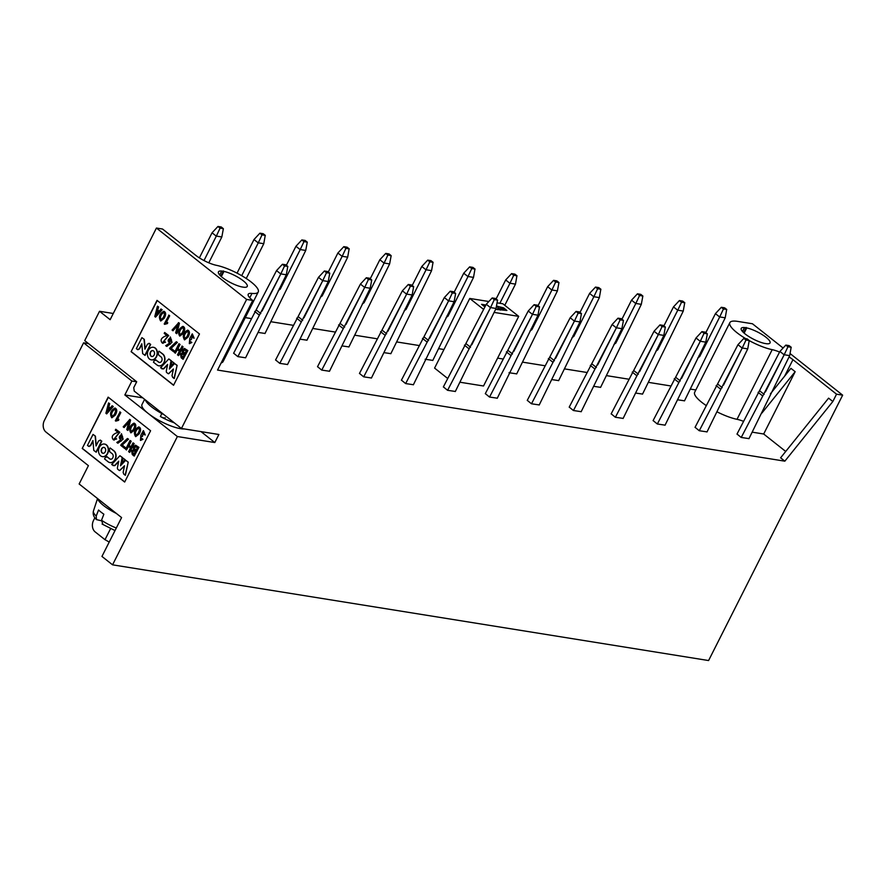 <?xml version="1.0" encoding="UTF-8"?>
<svg xmlns="http://www.w3.org/2000/svg" width="887" height="887" viewBox="0 0 887 887"><rect width="100%" height="100%" fill="white"/><g stroke="black" fill="none" stroke-linecap="round" stroke-linejoin="round"><path stroke-width="1.33" d="M133.749 387.63L136.709 381.765L84.72 340.608L99.532 311.282L110.143 319.686L156.434 228.048L246.619 299.44L181.447 428.476L134.225 391.089L133.749 387.63M131.11 351.684L157.032 300.36L199.475 333.967L173.553 385.28L131.11 351.684L157.243 300.527M113.27 313.488L99.532 311.282M790.073 353.547L842.65 395.158L836.541 394.183L832.838 401.512L784.84 461.173L217.548 370.067L252.74 300.427L246.619 299.44M842.65 395.158L708.591 660.549L112.56 564.831L177.378 436.537L214.809 442.546L218.878 434.486L181.447 428.476M252.74 300.427L252.385 300.15A16.986 4.335 -153.2 0 1 248.227 294.251A16.986 4.335 -153.2 0 1 251.975 293.409A28.462 7.262 26.8 0 0 258.239 291.978A28.462 7.262 26.8 0 0 245.211 277.831A28.462 7.262 26.8 0 0 216.528 265.346A16.986 4.335 -153.2 0 1 195.783 255.345L162.543 229.023L156.434 228.048M222.382 277.476A16.143 4.125 -153.2 0 1 218.435 271.877A16.143 4.125 -153.2 0 1 221.661 271.034L223.979 271.411A16.143 4.125 -153.2 0 1 240.078 278.54A16.143 4.125 -153.2 0 1 247.24 286.423A16.143 4.125 -153.2 0 1 244.014 287.266L241.696 286.9A16.143 4.125 -153.2 0 1 222.382 277.476M245.289 317.613L251.132 318.555M270.934 321.726L293.087 325.285M312.878 328.467L335.031 332.026M354.833 335.208L376.986 338.756M396.777 341.938L418.93 345.498M438.732 348.68L443.966 349.522M497.607 358.137L502.829 358.969M522.62 362.151L544.773 365.71M564.575 368.892L586.717 372.44M606.52 375.622L628.672 379.181M648.464 382.364L670.616 385.923M690.419 389.094L695.84 389.97M706.096 405.47A28.883 7.373 -153.2 0 1 694.665 392.276L729.846 322.635A28.883 7.373 26.8 0 1 737.596 321.382L752.453 323.766L783.099 348.014M729.846 322.635A28.883 7.373 26.8 0 0 745.779 338.668M749.271 340.652A28.883 7.373 26.8 0 0 772.2 349.666A16.986 4.335 -153.2 0 1 779.606 352.061M789.031 356.929A16.986 4.335 -153.2 0 1 792.956 359.678L836.541 394.183M745.169 333.978A16.143 4.125 -153.2 0 1 741.222 328.378A16.143 4.125 -153.2 0 1 744.459 327.536L746.765 327.913A16.143 4.125 -153.2 0 1 762.864 335.042A16.143 4.125 -153.2 0 1 770.038 342.936A16.143 4.125 -153.2 0 1 766.811 343.779L764.494 343.402A16.143 4.125 -153.2 0 1 745.169 333.978M770.382 393.861L790.927 368.338L795.162 371.697L763.685 434.009L785.716 451.45M784.84 461.173L780.604 457.814L828.591 398.152L832.838 401.512M763.685 434.009L752.243 432.169M743.45 421.314A16.986 4.335 26.8 0 0 737.019 419.318A28.883 7.373 -153.2 0 1 717.128 411.89M258.239 291.978L223.058 361.63A28.462 7.262 -153.2 0 1 221.162 362.927M684.498 400.813L677.868 399.837M737.019 434.042L741.188 437.457L748.983 438.621M642.554 394.083L635.912 393.096M707.028 431.88L699.244 430.727L695.075 427.312M552.013 379.625L558.655 380.601M384.226 352.682L390.868 353.658M300.327 339.211L306.969 340.187M258.383 332.47L265.025 333.445M342.282 345.941L348.913 346.917M425.139 359.246L432.812 360.399M509.027 372.728L516.711 373.87M593.968 386.366L600.61 387.342M611.176 413.83L615.345 417.245L623.14 418.409M569.232 407.1L573.401 410.515L581.185 411.679M527.277 400.359L531.457 403.773L539.241 404.938M485.333 393.628L489.502 397.043L497.297 398.196M443.378 386.887L447.558 390.302L455.341 391.466M401.434 380.146L405.614 383.572L413.397 384.725M359.49 373.416L363.659 376.831L371.442 377.995M317.535 366.675L321.715 370.09L329.498 371.254M275.591 359.945L279.76 363.36L287.554 364.513M233.647 353.203L237.816 356.618L245.599 357.783M497.097 302.844L502.796 303.753L518.707 316.36L483.526 386L460.009 382.23M447.647 378.439L434.586 368.094L469.766 298.453L488.848 301.513M653.12 420.571L657.3 423.986L665.084 425.15M518.707 316.36L494.07 312.401M483.659 309.463L469.766 298.453M219.677 274.97L221.661 271.034M220.774 276.101L223.38 270.934M223.979 271.411L221.34 276.611M742.463 331.483L744.459 327.536M746.765 327.913L744.138 333.124M743.572 332.603L746.178 327.447M795.162 371.697L761.878 413.087M484.934 306.946L481.574 304.33L485.899 305.028M496.498 306.059L503.605 307.867L506.887 310.472L495.622 309.33M483.371 305.749L485.377 306.07M496.155 307.889L497.03 306.148M497.496 309.641L498.095 306.991M498.25 308.144L503.761 309.02L503.605 307.867M503.761 309.02L503.317 309.896M500.39 310.095L501.388 309.585M173.619 385.158L131.387 351.729M159.006 351.185L162.587 354.024A6.42 4.845 99.1 0 1 163.829 362.694A6.42 4.845 99.1 0 1 158.817 365.821A6.42 4.845 99.1 0 1 157.032 365.023L153.451 362.184L154.183 360.732L156.09 360.144L158.529 362.073A3.005 2.262 -80.9 0 0 159.361 362.439A3.005 2.262 -80.9 0 0 161.689 361.009A3.005 2.262 -80.9 0 0 161.101 356.973L158.662 355.044L158.274 352.627L159.006 351.185L162.864 354.068A6.42 4.845 99.1 0 1 164.095 362.739A6.42 4.845 99.1 0 1 159.095 365.865A6.42 4.845 99.1 0 1 158.95 365.832M155.624 359.889L158.806 362.118A3.005 2.262 -80.9 0 0 159.494 362.461M141.853 344.278L139.492 348.946L137.662 349.511M148.927 343.302L150.679 344.411L145.124 355.41L142.663 353.647L141.809 343.779L139.215 348.901L137.396 349.467L138.039 349.722M137.396 349.467L136.354 348.646L141.909 337.648L144.315 339.377L145.135 348.746M168.231 373.726L169.151 373.416L168.231 373.726L166.434 372.307L166.268 371.132L167.632 364.413L163.43 368.848L160.547 367.795L168.818 358.947L171.069 360.732L169.339 369.036L174.595 363.526L177.123 365.355L174.284 378.505L172.721 377.441L172.023 375.656L173.42 368.992L168.508 373.771L173.331 369.413M167.543 364.834L163.696 368.892L161.833 368.815M168.818 358.947L171.346 360.776L169.705 368.659M175.36 353.192L174.495 352.516L178.941 343.724L179.795 344.4L177.722 348.513L179.839 350.199L182.201 346.13L183.055 346.806L178.609 355.598L177.478 354.878L179.351 351.174L177.223 349.489L175.36 353.192L177.444 349.666M178.941 343.724L180.072 344.444L177.999 348.558L179.906 350.077M174.34 350.853L173.597 351.729L169.605 348.58L170.049 347.704L176.313 341.717L177.4 342.404L171.136 348.314L174.34 350.853L173.597 351.729M165.514 342.216L162.21 343.003C159.826 339.943 161.379 337.448 166.867 335.53L164.195 333.412L164.66 332.492L168.419 335.463L163.053 342.105L164.616 341.451L165.514 342.216L162.487 343.047M162.21 343.003L163.097 343.336M164.66 332.492L168.696 335.508L163.197 342.116M170.393 337.038L172.011 342.349L166.834 346.418L165.703 345.697L168.974 343.535L170.26 337.016L171.734 342.304L170.016 344.333M153.429 347.294A6.375 4.812 99.1 0 1 153.573 347.316A6.375 4.812 99.1 0 1 157.309 354.368A6.375 4.812 99.1 0 1 151.544 359.9A6.375 4.812 99.1 0 1 151.411 359.867M184.518 348.458L187.822 350.576L183.099 359.324L181.159 357.794L180.449 354.057L182.4 352.871L182.234 349.999L184.385 348.425L187.822 350.576M192.357 333.911L194.12 338.202L193.1 337.781L192.091 335.031L191.548 339.056L191.215 339.721L190.051 339.311L189.496 342.604L190.971 341.794L191.836 342.515L189.463 343.646M192.235 335.064L191.548 339.056M190.184 339.333L189.63 342.615M187.745 330.164L187.889 330.186C189.918 331.261 189.973 333.59 188.022 337.16L184.596 339.865M172.976 330.784L172.078 330.075L178.708 322.691L179.451 323.289L176.823 333.656L175.648 332.902L177.677 325.074L172.976 330.784L177.655 325.474M182.977 326.394L183.121 326.416C185.161 327.48 185.206 329.809 183.265 333.39L179.828 336.084M174.04 362.905L170.936 365.887L171.901 361.397L174.04 362.905L170.936 365.887M157.42 306.159L158.318 306.869L157.465 310.007L159.095 311.304L160.99 308.986L161.889 309.696L155.535 317.125L154.793 316.537L157.42 306.159L158.596 306.913L157.731 310.051L159.183 311.204M160.99 308.986L162.166 309.74L155.535 317.125M163.918 311.304L164.062 311.326C166.091 312.401 166.146 314.719 164.195 318.3L160.769 321.005M169.694 315.772L165.836 322.835L167.71 322.513L167.222 323.5L164.206 323.988L168.951 315.184L169.694 315.772L166.191 322.724M167.71 322.513L167.499 323.544L164.649 324.343M155.768 359.911L156.367 360.189M141.909 337.648L144.315 339.377M144.038 339.333L144.903 349.201L147.475 344.123L149.559 343.535M149.083 343.313L150.679 344.411M150.402 344.367L144.847 355.365M177.123 365.355L174.007 378.461M174.595 363.526L176.846 365.311M181.924 346.085L183.055 346.806M182.777 346.762L178.331 355.554M176.313 341.717L177.4 342.404M177.134 342.36L171.136 348.314M170.858 348.269L174.063 350.808M164.616 341.451L165.237 342.171M169.739 344.289L166.556 346.373M148.306 350.409A6.375 4.812 99.1 0 1 153.296 347.272A6.375 4.812 99.1 0 1 157.032 354.323A6.375 4.812 99.1 0 1 151.278 359.856A6.375 4.812 99.1 0 1 148.306 350.409M187.545 350.531L183.099 359.324M190.971 341.794L191.559 342.471L189.319 343.624L189.796 338.335L192.224 333.889L193.843 338.158M191.282 339.011L190.938 339.677M187.756 337.115L184.463 339.843C182.19 335.896 183.243 332.658 187.612 330.141C189.652 331.217 189.696 333.545 187.756 337.115L188.022 337.16M178.431 322.646L179.451 323.289M179.174 323.245L176.546 333.612M182.988 333.346L179.695 336.073C177.422 332.126 178.475 328.889 182.844 326.372C184.884 327.447 184.928 329.764 182.988 333.346L183.265 333.39M171.901 361.397L173.763 362.861M163.929 318.256L160.636 320.983C158.363 317.036 159.416 313.798 163.785 311.282C165.825 312.357 165.869 314.674 163.929 318.256L164.195 318.3M168.674 315.14L169.417 315.728M171.446 339.688L169.406 342.704C167.554 341.018 167.82 339.499 170.193 338.135L171.446 339.688M150.424 352.084A2.983 2.251 99.1 0 1 152.752 350.62A2.983 2.251 99.1 0 1 154.504 353.913A2.983 2.251 99.1 0 1 151.81 356.507A2.983 2.251 99.1 0 1 150.424 352.084M183.132 350.709L185.339 350.154L186.192 350.831L184.607 353.968L183.642 353.203L183.132 350.709L184.673 353.846M184.441 349.711L185.339 350.154M181.303 354.733L183.032 354.09L184.119 354.944L182.733 357.672L181.624 356.785L181.303 354.733L182.8 357.55M186.813 336.805L184.551 338.712C183.454 335.707 184.429 333.246 187.467 331.306C188.665 332.159 188.454 333.989 186.813 336.805M182.046 333.035L179.784 334.931C178.686 331.938 179.662 329.476 182.711 327.536C183.908 328.378 183.687 330.219 182.046 333.035M157.154 311.137L158.418 312.135L156.234 314.796L157.154 311.137M162.986 317.945L160.724 319.841C159.627 316.847 160.602 314.386 163.64 312.446C164.838 313.288 164.627 315.129 162.986 317.945M170.337 338.169C168.12 339.555 167.854 341.074 169.55 342.726M152.897 350.642A2.983 2.251 -80.9 0 0 150.701 352.128A2.983 2.251 -80.9 0 0 151.954 356.519M184.585 349.733L183.398 350.753M183.31 354.135L181.58 354.778M187.6 331.339C184.751 333.301 183.786 335.752 184.684 338.712M182.833 327.569C179.994 329.52 179.019 331.982 179.928 334.942M157.387 311.315L156.533 314.442M163.773 312.479C160.924 314.43 159.959 316.892 160.857 319.852M136.698 381.798L131.886 381.033L83.6 342.814L44.35 420.516A8.493 6.409 -80.9 0 0 45.958 432.047L88.401 465.653L79.143 483.98L121.586 517.576L101.95 556.437L112.56 564.831M142.74 397.831L124.845 394.959L131.886 381.033M88.478 343.591L83.6 342.814M124.845 394.959L177.378 436.537M82.225 448.456L108.147 397.132L150.59 430.738L124.668 482.051L82.225 448.456L108.369 397.298M214.809 442.546L200.994 431.614M144.625 399.327L141.964 404.594A25.49 6.508 26.8 0 0 148.196 413.442A25.49 6.508 26.8 0 0 184.385 428.942M94.876 517.742L93.545 520.37A8.493 6.409 -80.9 0 0 95.153 531.901L104.999 539.706A25.49 6.508 -153.2 0 1 109.201 542.09M124.734 481.929L82.502 448.5M174.329 422.833A25.49 6.508 -153.2 0 1 160.37 416.513L161.844 413.575A4.247 1.087 26.8 0 0 163.773 414.484M145.291 399.849A25.49 6.508 26.8 0 0 161.844 413.575M665.039 425.228L705.764 342.216M657.334 423.997L700.264 341.329L696.018 337.969L701.894 331.66L704.023 333.346L700.309 341.262L705.786 342.149L707.327 333.878M696.018 337.969L653.087 420.649M700.331 341.207L681.538 378.439M623.095 418.498L663.82 335.474M659.972 324.886L663.276 325.418L665.394 327.092L662.09 326.56L658.354 334.532L663.842 335.408L665.317 327.081M615.39 417.256L658.309 334.599L654.063 331.239L611.132 413.919M658.387 334.477L639.582 371.708M581.151 411.756L621.865 328.744M618.006 318.189L620.124 319.863L616.41 327.791L621.898 328.667L623.439 320.395L620.146 319.83M573.446 410.515L616.365 327.857L612.119 324.498L569.188 407.177M616.432 327.735L597.638 364.967M539.196 405.015L579.921 322.003M570.197 317.723L576.051 311.448L578.18 313.133L574.466 321.05L579.943 321.937L581.417 313.61M531.49 403.785L574.41 321.127L570.175 317.757L527.244 400.436M574.488 320.994L555.694 358.226M497.252 398.285L537.977 315.262M534.107 304.718L536.225 306.392L532.51 314.32L537.999 315.195L539.473 306.869M489.546 397.043L532.466 314.386L528.22 311.027L485.289 393.706M532.544 314.264L513.739 351.496M455.297 391.544L496.021 308.532M492.174 297.943L495.478 298.464L497.607 300.15L494.303 299.618L490.566 307.578L496.044 308.465L497.518 300.139M447.591 390.313L490.522 307.645L486.276 304.285L443.345 386.965M490.589 307.523L471.795 344.755M413.353 384.814L454.077 301.791M405.647 383.572L448.567 300.915L444.332 297.555L450.208 291.235L452.337 292.921L448.611 300.848L454.1 301.724L455.641 293.453L452.348 292.876M444.332 297.555L401.39 380.235M448.645 300.793L429.84 338.025M371.409 378.073L412.122 295.061M408.286 284.461L411.59 284.993L413.708 286.678L410.404 286.146L406.667 294.107L412.156 294.983L413.619 286.656M363.703 376.831L406.623 294.174L402.376 290.814L359.446 373.494M406.689 294.052L387.896 331.283M329.454 371.331L370.178 288.319M321.748 370.101L364.679 287.443L360.432 284.084L366.309 277.764L368.438 279.449L364.723 287.366L370.201 288.253L371.742 279.982L368.46 279.405M360.432 284.084L317.502 366.752M364.745 287.31L345.952 324.542M287.51 364.601L328.234 281.578M318.511 277.298L324.365 271.023L326.494 272.708L322.768 280.636L328.257 281.512L329.731 273.185M279.804 363.36L322.724 280.702L318.477 277.343L275.547 360.022M322.801 280.58L303.997 317.812M245.566 357.86L286.279 274.848M276.556 270.568L282.41 264.293L284.539 265.978L280.824 273.895L286.313 274.782L287.776 266.455M237.86 356.629L280.78 273.961L276.533 270.602L233.603 353.281M280.846 273.839L262.053 311.071M613.948 344.4L615.8 343.114L635.779 303.52L631.533 300.161L621.942 319.165M635.857 303.398L617.053 340.63M600.566 387.419L641.29 304.407M631.566 300.128L637.409 293.852L639.538 295.537L635.824 303.454L641.312 304.341L642.853 296.07M530.06 330.929L531.901 329.642L551.88 290.049L547.645 286.689L538.043 305.693M551.958 289.927L533.165 327.159M516.666 373.948L557.391 290.936M547.667 286.656L553.521 280.381L555.65 282.066L551.925 289.982L557.413 290.858L558.954 282.598M362.262 303.986L364.102 302.689L384.093 263.106L379.847 259.747L370.256 278.751M384.16 262.984L365.366 300.216M348.879 347.005L389.593 263.982M379.869 259.703L385.723 253.427L387.852 255.112L384.138 263.04L389.626 263.916L391.167 255.644L387.874 255.079M278.363 290.504L280.214 289.217L300.194 249.635L295.948 246.276L286.357 265.268M300.272 249.513L281.467 286.734M264.98 333.534L305.705 250.511M295.981 246.231L301.835 239.956L303.964 241.641L300.238 249.557L305.727 250.444L307.268 242.173L303.975 241.597M216.373 236.031L203.999 260.545L216.295 236.153L212.06 232.793L199.387 257.884M208.789 262.818L221.805 237.04M212.082 232.76L217.936 226.484L220.065 228.17L216.35 236.086L221.828 236.973L223.369 228.702L220.076 228.125M258.317 242.772L241.696 275.691L258.25 242.894L254.004 239.534L237.04 273.141M246.231 278.485L263.749 243.781M254.026 239.49L259.88 233.214L262.009 234.9L258.294 242.827L263.772 243.703L265.246 235.377M320.318 297.245L322.158 295.959L342.138 256.365L337.903 253.006L328.301 272.01M342.216 256.243L323.422 293.475M306.924 340.264L347.649 257.252M343.801 246.653L347.105 247.185L349.234 248.87L345.93 248.338L342.194 256.299L347.671 257.175L349.145 248.859M404.217 310.716L406.058 309.43L426.037 269.836L421.791 266.477L412.2 285.481M426.115 269.715L407.31 306.946M390.823 353.736L431.548 270.723M427.7 260.135L431.004 260.656L433.122 262.341L429.818 261.809L426.082 269.77L431.57 270.657L433.044 262.33M510.003 283.197L499.858 303.287L509.936 283.319L505.69 279.959L496.099 298.952M504.77 305.328L515.436 284.195M505.723 279.915L511.566 273.639L513.695 275.325L509.981 283.241L515.469 284.128L516.933 275.802M572.004 337.67L573.845 336.373L593.835 296.79L589.589 293.431L579.998 312.435M593.902 296.668L575.109 333.9M558.61 380.689L599.335 297.666M595.487 287.078L598.792 287.61L600.92 289.284L597.616 288.763L593.88 296.724L599.357 297.6L600.832 289.273M706.994 431.969L747.708 348.946M745.978 340.087L742.253 348.003L747.741 348.879L749.205 340.553M699.289 430.727L742.208 348.07L737.962 344.71L695.031 427.39M742.275 347.948L723.482 385.18M655.903 351.141L657.744 349.844L677.723 310.262L673.488 306.902L663.886 325.906M677.801 310.14L659.008 347.371M642.51 394.161L683.234 311.137M681.493 302.279L677.779 310.195L683.256 311.071L684.731 302.744M748.938 438.699L789.663 355.687M779.939 351.407L785.793 345.132L787.922 346.817L784.197 354.733L789.685 355.62L791.16 347.294M741.233 437.468L784.152 354.811L779.906 351.44L736.975 434.12M784.23 354.678L765.426 391.91M697.847 357.871L699.688 356.585L719.679 317.003L715.432 313.643L705.841 332.636M719.745 316.881L700.952 354.101M684.465 400.902L725.178 317.879M715.454 313.599L721.308 307.323L723.437 309.009L719.723 316.925L725.211 317.812L726.675 309.485M104.999 539.706L110.553 528.719M110.121 447.957L113.713 450.796A6.42 4.845 99.1 0 1 114.944 459.466A6.42 4.845 99.1 0 1 109.933 462.593A6.42 4.845 99.1 0 1 108.147 461.794L104.566 458.956L105.298 457.504L107.205 456.916L109.644 458.845A3.005 2.262 -80.9 0 0 110.476 459.211A3.005 2.262 -80.9 0 0 112.804 457.781A3.005 2.262 -80.9 0 0 112.217 453.745L109.777 451.816L109.389 449.399L110.121 447.957L113.979 450.84A6.42 4.845 99.1 0 1 115.221 459.51A6.42 4.845 99.1 0 1 110.21 462.637A6.42 4.845 99.1 0 1 110.077 462.604M106.739 456.672L109.921 458.889A3.005 2.262 -80.9 0 0 110.62 459.233M92.969 441.05L90.607 445.717L88.789 446.283M100.054 440.074L101.794 441.183L96.239 452.182L93.778 450.419L92.924 440.551L90.33 445.673L88.512 446.239L89.166 446.494M88.512 446.239L87.469 445.418L93.024 434.419L95.43 436.149L96.251 445.518M119.346 470.498L120.266 470.188L119.346 470.498L117.561 469.079L117.383 467.904L118.747 461.185L114.545 465.62L111.662 464.566L119.933 455.718L122.195 457.515L120.466 465.808L125.71 460.298L128.238 462.127L125.4 475.277L123.836 474.212L123.138 472.427L124.535 465.764L119.623 470.542L124.446 466.185M118.658 461.606L114.822 465.664L112.948 465.586M119.933 455.718L122.461 457.559L120.82 465.431M126.475 449.975L125.621 449.288L130.056 440.495L130.921 441.172L128.837 445.285L130.954 446.97L133.039 442.857L134.17 443.578L129.724 452.37L128.593 451.649L130.467 447.946L128.349 446.261L126.475 449.975L128.56 446.438M130.056 440.495L131.187 441.216L129.114 445.329L131.021 446.848M125.455 447.625L124.712 448.5L120.732 445.352L121.164 444.476L127.429 438.488L128.526 439.176L122.251 445.086L125.455 447.625L124.712 448.5M116.629 438.987L113.325 439.775C110.942 436.714 112.494 434.22 117.993 432.302L115.31 430.184L115.776 429.264L119.534 432.235L114.168 438.877L115.731 438.222L116.629 438.987L113.603 439.819M113.325 439.775L114.212 440.107M115.776 429.264L119.812 432.279L114.312 438.888M121.508 433.81L123.127 439.12L117.949 443.19L116.818 442.469L120.089 440.307L121.375 433.787L122.849 439.076L121.131 441.105M104.544 444.065A6.375 4.812 99.1 0 1 104.688 444.088A6.375 4.812 99.1 0 1 108.425 451.139A6.375 4.812 99.1 0 1 102.67 456.672A6.375 4.812 99.1 0 1 102.526 456.65M143.483 430.683L145.235 434.974L144.215 434.552L143.206 431.803L142.674 435.827L142.33 436.493L141.166 436.082L140.612 439.375L142.086 438.566L142.951 439.287L140.578 440.418M143.35 431.836L142.674 435.827M141.299 436.105L140.745 439.387M138.86 426.935L139.004 426.957C141.044 428.033 141.088 430.361 139.148 433.931L135.711 436.637M124.091 427.556L123.193 426.847L129.824 419.462L130.566 420.061L127.939 430.428L126.763 429.674L128.792 421.846L124.091 427.556L128.781 422.245M134.092 423.166L134.236 423.188C136.276 424.263 136.321 426.58 134.38 430.162L130.943 432.856M135.633 445.23L138.937 447.347L134.214 456.095L132.285 454.565L131.564 450.829L133.516 449.642L133.349 446.771L135.5 445.196L138.937 447.347M125.156 459.677L122.051 462.659L123.027 458.169L125.156 459.677L122.051 462.659M108.536 402.931L109.434 403.64L108.58 406.778L110.21 408.075L112.117 405.758L113.004 406.468L106.651 413.896L105.908 413.309L108.536 402.931L109.711 403.685L108.857 406.823L110.298 407.976M112.117 405.758L113.281 406.512L106.651 413.896M115.033 408.075L115.177 408.098C117.217 409.173 117.261 411.49 115.321 415.072L111.884 417.777M120.809 412.544L116.951 419.606L118.825 419.285L118.337 420.272L115.321 420.76L120.067 411.956L120.809 412.544L117.306 419.496M118.825 419.285L118.614 420.316L115.776 421.114M165.193 417.744L165.215 417.688A4.247 1.087 -153.2 0 1 165.193 417.744A4.247 1.087 -153.2 0 1 160.37 416.513M701.916 331.627L705.22 332.148L707.349 333.834L704.045 333.301M680.274 380.922L676.027 377.563M678.433 382.208L674.187 378.849M638.33 374.181L634.083 370.821M636.489 375.467L632.243 372.108M596.374 367.451L592.128 364.08M594.534 368.737L590.287 365.377M576.073 311.415L579.377 311.947L581.495 313.621L578.202 313.089M554.43 360.71L550.184 357.35M552.59 361.996L548.343 358.636M534.129 304.673L537.433 305.206L539.551 306.88L536.247 306.359M512.486 353.968L508.24 350.609M510.635 355.266L506.399 351.906M470.531 347.238L466.285 343.879M468.691 348.524L464.444 345.165M428.587 340.497L424.341 337.138M426.747 341.783L422.5 338.424M386.632 333.767L382.397 330.396M384.792 335.053L380.556 331.694M344.688 327.026L340.442 323.666M342.848 328.312L338.601 324.952M324.387 270.99L327.691 271.522L329.809 273.207L326.505 272.675M302.744 320.285L298.498 316.925M300.904 321.582L296.657 318.222M282.443 264.259L285.736 264.781L287.865 266.466L284.561 265.934M260.789 313.554L256.543 310.195M258.949 314.841L254.702 311.481M615.8 343.114L614.946 342.449M637.443 293.819L640.747 294.34L642.864 296.025L639.56 295.493M531.901 329.642L531.058 328.966M553.543 280.336L556.848 280.869L558.965 282.554L555.661 282.022M364.102 302.689L363.26 302.023M385.756 253.394L389.049 253.926L391.089 255.589M280.214 289.217L279.361 288.552M301.857 239.922L305.161 240.455L307.201 242.118M217.958 226.451L221.262 226.972L223.302 228.646M259.902 233.181L263.206 233.713L265.335 235.399L262.031 234.867M322.158 295.959L321.316 295.282M345.908 248.382L343.779 246.697L337.925 252.972M406.058 309.43L405.215 308.765M429.807 261.853L427.678 260.168L421.824 266.444M511.599 273.606L514.903 274.138L517.021 275.813L513.717 275.28M573.845 336.373L573.002 335.707M597.594 288.796L595.476 287.111L589.611 293.386M743.871 338.357L747.176 338.889L749.293 340.564L745.989 340.043L743.849 338.402L737.984 344.666M722.218 387.652L717.982 384.293M720.377 388.95L716.131 385.59M657.744 349.844L656.901 349.179M679.387 300.549L682.691 301.081L684.808 302.766L681.515 302.234L679.364 300.593L673.51 306.858M785.815 345.098L789.12 345.631L791.237 347.305L787.933 346.773M764.173 394.393L759.926 391.034M762.332 395.68L758.086 392.32M699.688 356.585L698.845 355.92M721.342 307.29L724.635 307.822L726.763 309.496L723.459 308.964M432.767 360.477L473.492 277.465M469.622 266.909L471.751 268.584L468.037 276.511L473.514 277.387L474.988 269.06M446.161 317.457L448.002 316.16L467.992 276.578L463.746 273.218L454.155 292.222M106.883 456.683L107.482 456.96M93.024 434.419L95.43 436.149M95.153 436.105L96.029 445.973L98.59 440.894L100.674 440.307M100.198 440.085L101.794 441.183M101.517 441.149L95.962 452.137M128.238 462.127L125.122 475.232M125.71 460.298L127.972 462.083M133.039 442.857L134.17 443.578M133.893 443.533L129.447 452.326M127.429 438.488L128.526 439.176M128.249 439.132L122.251 445.086M121.974 445.041L125.178 447.58M115.731 438.222L116.352 438.943M120.865 441.061L117.672 443.145M99.422 447.181A6.375 4.812 99.1 0 1 104.411 444.043A6.375 4.812 99.1 0 1 108.147 451.095A6.375 4.812 99.1 0 1 102.393 456.628A6.375 4.812 99.1 0 1 99.422 447.181M142.086 438.566L142.674 439.242L140.434 440.395L140.911 435.107L143.339 430.661L144.958 434.929M142.397 435.783L142.053 436.448M138.871 433.887L135.578 436.615C133.305 432.668 134.358 429.43 138.727 426.913C140.767 427.989 140.811 430.317 138.871 433.887L139.148 433.931M129.546 419.418L130.566 420.061M130.3 420.017L127.661 430.383M134.103 430.117L130.81 432.845C128.537 428.898 129.591 425.66 133.959 423.143C135.999 424.219 136.044 426.536 134.103 430.117L134.38 430.162M138.66 447.303L134.214 456.095M123.027 458.169L124.879 459.632M115.044 415.027L111.751 417.755C109.478 413.808 110.531 410.57 114.9 408.053C116.94 409.129 116.984 411.446 115.044 415.027L115.321 415.072M119.789 411.912L120.543 412.499M662.079 326.604L659.95 324.919L654.096 331.195M612.141 324.465L617.995 318.178L621.321 318.677L623.361 320.34M534.096 304.707L528.253 310.982M494.281 299.662L492.163 297.977L486.298 304.252M450.23 291.202L453.534 291.734L455.574 293.397M410.382 286.179L408.264 284.505L402.41 290.781M366.331 277.731L369.635 278.263L371.675 279.926M468.059 276.456L449.265 313.688M102.903 524.35L101.517 520.259L103.857 514.205A21.831 5.577 -153.2 0 1 100.941 512.054A21.831 5.577 -153.2 0 1 98.557 510.003L96.217 516.057A20.822 5.322 -153.2 0 1 93.412 511.089L97.537 498.538M122.561 436.459L120.532 439.475C118.67 437.79 118.936 436.271 121.308 434.907L122.561 436.459M101.539 448.855A2.983 2.251 99.1 0 1 103.879 447.392A2.983 2.251 99.1 0 1 105.62 450.696A2.983 2.251 99.1 0 1 102.925 453.279A2.983 2.251 99.1 0 1 101.539 448.855M137.928 433.577L135.667 435.484C134.569 432.479 135.545 430.018 138.594 428.077C139.78 428.931 139.569 430.76 137.928 433.577M133.161 429.807L130.899 431.703C129.801 428.709 130.777 426.248 133.826 424.308C135.024 425.15 134.802 426.991 133.161 429.807M134.247 447.48L136.454 446.926L137.308 447.602L135.722 450.74L134.757 449.975L134.247 447.48L135.789 450.618M135.556 446.483L136.454 446.926M132.418 451.505L134.148 450.862L135.234 451.716L133.848 454.443L132.74 453.556L132.418 451.505L133.915 454.321M108.269 407.909L109.533 408.907L107.349 411.568L108.269 407.909M114.101 414.717L111.84 416.613C110.742 413.619 111.718 411.158 114.767 409.217C115.953 410.071 115.742 411.901 114.101 414.717M448.002 316.16L447.159 315.495M469.622 266.898L463.768 273.174M469.644 266.865L472.948 267.397L475.077 269.083L471.773 268.55M101.351 520.758L96.483 519.605L96.217 516.057M121.452 434.94C119.235 436.326 118.98 437.845 120.665 439.497M104.012 447.414A2.983 2.251 -80.9 0 0 101.817 448.9A2.983 2.251 -80.9 0 0 103.069 453.29M138.716 428.111C135.877 430.073 134.902 432.523 135.811 435.495M133.948 424.341C131.11 426.292 130.134 428.754 131.043 431.714M135.7 446.505L134.525 447.525M134.425 450.906L132.695 451.55M108.502 408.087L107.649 411.213M114.889 409.251C112.05 411.202 111.075 413.664 111.984 416.624M792.956 359.678L784.618 376.166M251.975 293.409L249.768 297.777M737.019 419.318L772.2 349.666M116.33 513.418A22.918 5.854 -153.2 0 1 103.491 505.49A22.918 5.854 -153.2 0 1 97.747 498.716M116.308 528.009A20.822 5.322 -153.2 0 1 101.517 520.259M115.022 530.57L102.083 524.04M93.412 511.089C92.691 514.26 93.723 517.099 96.483 519.605"/></g></svg>
